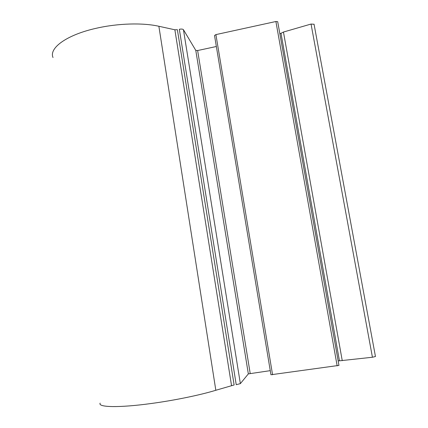 <?xml version="1.0" encoding="UTF-8"?>
<svg xmlns="http://www.w3.org/2000/svg" width="428" height="428" viewBox="0 0 428 428"><rect width="100%" height="100%" fill="white"/><g stroke="black" fill="none" stroke-linecap="round" stroke-linejoin="round"><path stroke-width="0.64" d="M53.019 57.539C48.755 48.07 66.822 34.77 96.407 28.237C117.93 23.299 142.877 22.636 158.874 26.269L215.824 390.272C200.138 395.081 174.153 400.448 150.843 403.556C118.834 407.927 97.563 407.344 100.163 403.133M158.874 26.269L174.865 29.789L177.379 29.709L234.121 384.97L215.824 390.272M279.933 33.865L283.454 32.041L311.049 24.048L314.066 24.273M280.987 33.234L339.447 360.825L372.43 357.252L375.452 356.508M183.441 29.698L240.359 383.627L236.229 384.686L179.332 29.275C181.44 28.89 182.81 29.029 183.441 29.698L195.783 50.381L197.634 50.536L216.354 46.502M240.359 383.627L248.342 373.895L270.261 370.653M277.697 21.684L275.894 21.507L215.91 34.604L214.524 35.503L270.945 374.757L338.96 365.394L277.708 21.726M339.447 360.825L338.216 360.847M174.865 29.789L231.521 385.5M195.783 50.381L248.342 373.895M197.634 50.536L250.198 373.435M215.91 34.604L272.572 374.757M275.894 21.507L337.162 365.87M283.454 32.041L342.256 360.681M311.049 24.048L372.43 357.252M314.045 24.145L375.463 356.556M214.524 35.503L270.945 374.757"/></g></svg>
